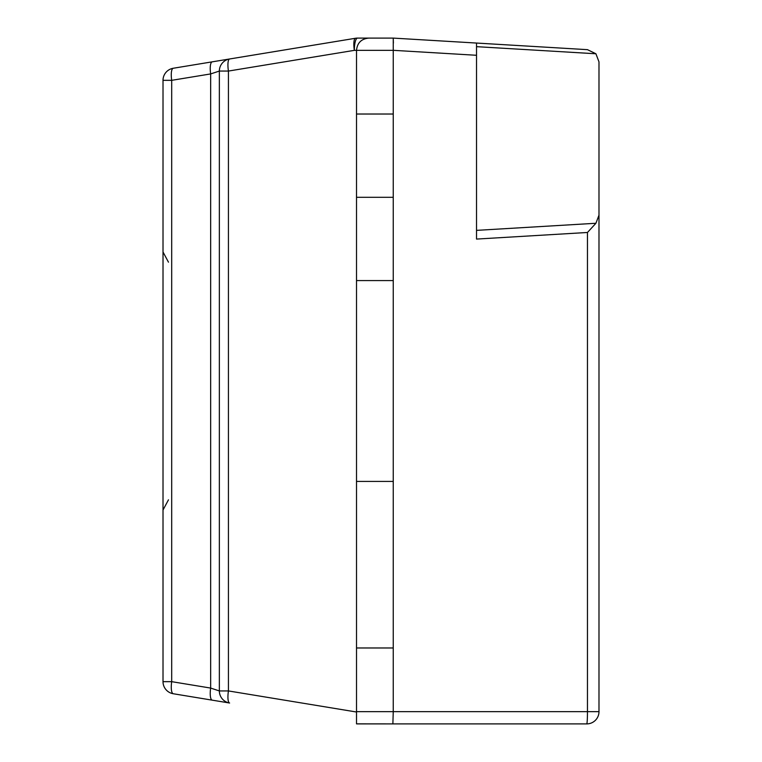 <?xml version="1.0" encoding="UTF-8"?>
<svg xmlns="http://www.w3.org/2000/svg" width="762" height="762" viewBox="0 0 762 762"><rect width="100%" height="100%" fill="white"/><g stroke="black" fill="none" stroke-linecap="round" stroke-linejoin="round"><path stroke-width="1.14" d="M476.526 55.283L476.526 43.053L393.249 38.1L393.249 50.321L476.526 55.283L476.526 239.078L587.464 232.477L587.464 711.651A12.249 0.724 90 0 1 586.74 723.9A12.249 12.249 0 0 0 598.989 711.651L393.249 711.651L393.249 197.301L356.511 197.301L356.511 50.349L393.249 50.349L393.249 197.301M368.751 38.1C361.331 38.843 357.245 42.92 356.511 50.349L354.34 50.349A12.249 3.172 -90 0 1 357.511 38.1L393.249 38.1L357.511 38.1A12.249 12.249 0 0 0 355.521 38.262A12.249 3.134 80.7 0 0 354.34 50.349L228.429 71.066A12.249 3.134 -99.3 0 1 229.61 58.979L355.521 38.262L229.61 58.979A12.249 12.249 0 0 0 219.351 71.066L228.429 71.066L228.429 690.934L219.351 690.934A12.249 12.249 0 0 0 229.61 703.021A12.249 3.134 -80.7 0 1 228.429 690.934L356.511 712.013M393.392 43.148L393.249 38.1L587.464 49.663L476.526 43.053M356.511 711.651L356.511 723.862L357.511 723.9L392.878 723.9L393.249 711.651L356.511 711.651L356.511 197.301M587.464 49.663L595.913 53.769L598.989 61.884L598.989 215.16L595.913 223.266L587.464 232.477M393.249 711.651L392.878 723.9L586.74 723.9L392.887 723.9M392.878 723.9L356.511 723.862M598.989 711.651L598.989 215.16M163.011 80.334L171.698 80.334A12.249 3.524 -99.3 0 1 173.269 68.256A12.249 12.249 0 0 0 163.011 80.334L163.011 681.666A12.249 12.249 0 0 0 173.269 693.744A12.249 3.524 -80.7 0 1 171.698 681.666L163.011 681.666M219.351 690.934A12.249 12.249 0 0 0 229.61 703.021L212.246 700.164A12.249 3.524 -80.7 0 1 210.664 688.076L171.698 681.666L171.698 80.334L210.664 73.924L219.351 71.066L219.351 690.934L210.664 688.076L210.664 73.924A12.249 3.524 -99.3 0 1 212.246 61.836L173.269 68.256M173.269 693.744L229.61 703.021M219.351 71.066A12.249 12.249 0 0 1 229.61 58.979L212.246 61.836M393.249 114.024L356.511 114.024M393.249 280.578L356.511 280.578M393.249 481.422L356.511 481.422M393.249 647.976L356.511 647.976M476.526 46.663L595.913 53.769M595.913 223.266L476.526 230.372M355.521 38.262A12.249 12.249 0 0 1 357.511 38.1M168.469 262.176L163.011 251.984M168.469 499.824L163.011 510.016"/></g></svg>
